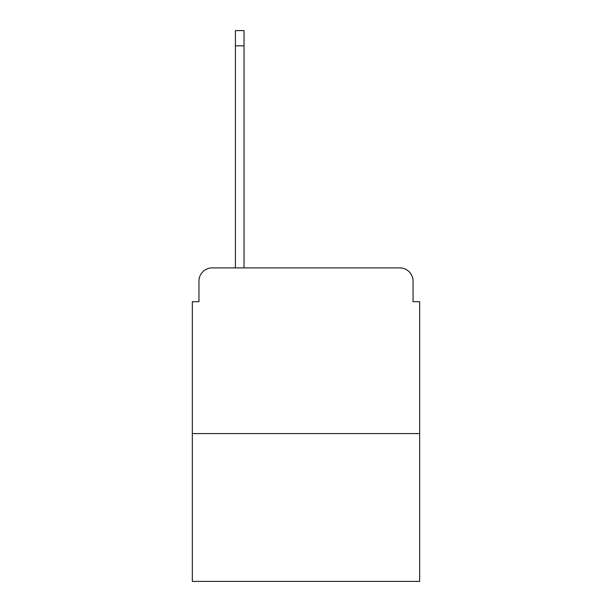 <?xml version="1.0" encoding="UTF-8"?>
<svg xmlns="http://www.w3.org/2000/svg" width="612" height="612" viewBox="0 0 612 612"><rect width="100%" height="100%" fill="white"/><g stroke="black" fill="none" stroke-linecap="round" stroke-linejoin="round"><path stroke-width="0.92" d="M198.954 281.145L198.954 301.693L198.954 281.145A13.257 13.257 0 0 1 212.211 267.888L235.413 267.888L235.413 30.6L244.027 30.6L244.027 267.888L254.301 267.888M419.671 433.594L192.329 433.594L192.329 581.4L419.671 581.4L419.671 301.693L413.046 301.693L413.046 281.145A13.257 13.257 0 0 0 399.789 267.888L212.211 267.888M192.329 433.594L192.329 301.693L198.954 301.693M357.699 267.888L399.789 267.888M413.046 301.693L413.046 281.145M235.413 45.846L244.027 45.846"/></g></svg>
